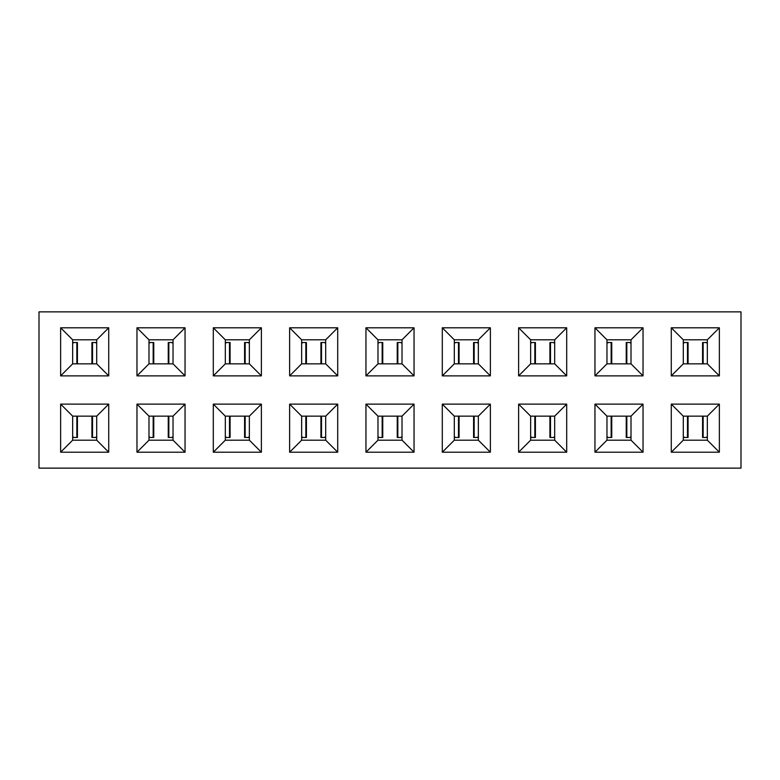 <?xml version="1.0" encoding="UTF-8"?>
<svg xmlns="http://www.w3.org/2000/svg" width="780" height="780" viewBox="0 0 780 780"><rect width="100%" height="100%" fill="white"/><g stroke="black" fill="none" stroke-linecap="round" stroke-linejoin="round"><path stroke-width="1.17" d="M402.022 416.149L377.978 416.149L377.978 440.183L402.022 440.183L377.978 440.183L377.978 416.149L402.022 416.149L414.043 404.128L414.043 452.205L365.956 452.205L365.956 404.128L414.043 404.128L365.956 404.128L377.978 416.149L365.956 404.128L365.956 452.205L377.978 440.183L365.956 452.205L414.043 452.205L402.022 440.183L402.022 416.149L402.022 440.183L414.043 452.205L414.043 404.128L402.022 416.149M39 468.136L39 311.863L741 311.863L39 311.863L39 468.136L741 468.136L39 468.136M741 468.136L741 311.863L741 468.136M365.956 375.872L365.956 327.795L414.043 327.795L414.043 375.872L365.956 375.872L414.043 375.872L402.022 363.851L377.978 363.851L402.022 363.851L414.043 375.872L414.043 327.795L365.956 327.795L377.978 339.817L402.022 339.817L414.043 327.795L402.022 339.817L377.978 339.817L365.956 327.795L365.956 375.872L377.978 363.851L365.956 375.872M719.365 452.205L671.278 452.205L671.278 404.128L719.365 404.128L719.365 452.205L707.343 440.183L683.3 440.183L671.278 452.205L719.365 452.205L719.365 404.128L671.278 404.128L671.278 452.205L683.3 440.183L683.3 416.149L671.278 404.128L683.3 416.149L707.343 416.149L719.365 404.128L707.343 416.149L707.343 440.183L719.365 452.205M643.032 452.205L594.955 452.205L594.955 404.128L643.032 404.128L643.032 452.205L631.01 440.183L606.967 440.183L594.955 452.205L643.032 452.205L643.032 404.128L594.955 404.128L594.955 452.205L606.967 440.183L606.967 416.149L594.955 404.128L606.967 416.149L631.01 416.149L643.032 404.128L631.01 416.149L631.01 440.183L643.032 452.205M566.699 452.205L518.622 452.205L518.622 404.128L566.699 404.128L566.699 452.205L554.678 440.183L530.644 440.183L518.622 452.205L566.699 452.205L566.699 404.128L518.622 404.128L518.622 452.205L530.644 440.183L530.644 416.149L518.622 404.128L530.644 416.149L554.678 416.149L566.699 404.128L554.678 416.149L554.678 440.183L566.699 452.205M490.376 452.205L442.289 452.205L442.289 404.128L490.376 404.128L490.376 452.205L478.354 440.183L454.311 440.183L442.289 452.205L490.376 452.205L490.376 404.128L442.289 404.128L442.289 452.205L454.311 440.183L454.311 416.149L442.289 404.128L454.311 416.149L478.354 416.149L490.376 404.128L478.354 416.149L478.354 440.183L490.376 452.205M719.365 375.872L671.278 375.872L671.278 327.795L719.365 327.795L719.365 375.872L707.343 363.851L683.3 363.851L671.278 375.872L719.365 375.872L719.365 327.795L671.278 327.795L671.278 375.872L683.3 363.851L683.3 339.817L671.278 327.795L683.3 339.817L707.343 339.817L719.365 327.795L707.343 339.817L707.343 363.851L719.365 375.872M643.032 375.872L594.955 375.872L594.955 327.795L643.032 327.795L643.032 375.872L631.01 363.851L606.967 363.851L594.955 375.872L643.032 375.872L643.032 327.795L594.955 327.795L594.955 375.872L606.967 363.851L606.967 339.817L594.955 327.795L606.967 339.817L631.01 339.817L643.032 327.795L631.01 339.817L631.01 363.851L643.032 375.872M566.699 375.872L518.622 375.872L518.622 327.795L566.699 327.795L566.699 375.872L554.678 363.851L530.644 363.851L518.622 375.872L566.699 375.872L566.699 327.795L518.622 327.795L518.622 375.872L530.644 363.851L530.644 339.817L518.622 327.795L530.644 339.817L554.678 339.817L566.699 327.795L554.678 339.817L554.678 363.851L566.699 375.872M490.376 375.872L442.289 375.872L442.289 327.795L490.376 327.795L490.376 375.872L478.354 363.851L454.311 363.851L442.289 375.872L490.376 375.872L490.376 327.795L442.289 327.795L442.289 375.872L454.311 363.851L454.311 339.817L442.289 327.795L454.311 339.817L478.354 339.817L490.376 327.795L478.354 339.817L478.354 363.851L490.376 375.872M337.711 452.205L289.624 452.205L289.624 404.128L337.711 404.128L337.711 452.205L325.689 440.183L301.645 440.183L289.624 452.205L337.711 452.205L337.711 404.128L289.624 404.128L289.624 452.205L301.645 440.183L301.645 416.149L289.624 404.128L301.645 416.149L325.689 416.149L337.711 404.128L325.689 416.149L325.689 440.183L337.711 452.205M261.378 452.205L213.301 452.205L213.301 404.128L261.378 404.128L261.378 452.205L249.356 440.183L225.322 440.183L213.301 452.205L261.378 452.205L261.378 404.128L213.301 404.128L213.301 452.205L225.322 440.183L225.322 416.149L213.301 404.128L225.322 416.149L249.356 416.149L261.378 404.128L249.356 416.149L249.356 440.183L261.378 452.205M185.045 452.205L136.968 452.205L136.968 404.128L185.045 404.128L185.045 452.205L173.033 440.183L148.99 440.183L136.968 452.205L185.045 452.205L185.045 404.128L136.968 404.128L136.968 452.205L148.99 440.183L148.99 416.149L136.968 404.128L148.99 416.149L173.033 416.149L185.045 404.128L173.033 416.149L173.033 440.183L185.045 452.205M108.722 452.205L60.635 452.205L60.635 404.128L108.722 404.128L108.722 452.205L96.701 440.183L72.657 440.183L60.635 452.205L108.722 452.205L108.722 404.128L60.635 404.128L60.635 452.205L72.657 440.183L72.657 416.149L60.635 404.128L72.657 416.149L96.701 416.149L108.722 404.128L96.701 416.149L96.701 440.183L108.722 452.205M337.711 375.872L289.624 375.872L289.624 327.795L337.711 327.795L337.711 375.872L325.689 363.851L301.645 363.851L289.624 375.872L337.711 375.872L337.711 327.795L289.624 327.795L289.624 375.872L301.645 363.851L301.645 339.817L289.624 327.795L301.645 339.817L325.689 339.817L337.711 327.795L325.689 339.817L325.689 363.851L337.711 375.872M261.378 375.872L213.301 375.872L213.301 327.795L261.378 327.795L261.378 375.872L249.356 363.851L225.322 363.851L213.301 375.872L261.378 375.872L261.378 327.795L213.301 327.795L213.301 375.872L225.322 363.851L225.322 339.817L213.301 327.795L225.322 339.817L249.356 339.817L261.378 327.795L249.356 339.817L249.356 363.851L261.378 375.872M185.045 375.872L136.968 375.872L136.968 327.795L185.045 327.795L185.045 375.872L173.033 363.851L148.99 363.851L136.968 375.872L185.045 375.872L185.045 327.795L136.968 327.795L136.968 375.872L148.99 363.851L148.99 339.817L136.968 327.795L148.99 339.817L173.033 339.817L185.045 327.795L173.033 339.817L173.033 363.851L185.045 375.872M108.722 375.872L60.635 375.872L60.635 327.795L108.722 327.795L108.722 375.872L96.701 363.851L72.657 363.851L60.635 375.872L108.722 375.872L108.722 327.795L60.635 327.795L60.635 375.872L72.657 363.851L72.657 339.817L60.635 327.795L72.657 339.817L96.701 339.817L108.722 327.795L96.701 339.817L96.701 363.851L108.722 375.872M377.978 363.851L377.978 339.817L377.978 363.851M301.645 363.851L325.689 363.851L325.689 339.817L301.645 339.817L301.645 363.851M225.322 363.851L249.356 363.851L249.356 339.817L225.322 339.817L225.322 363.851M148.99 363.851L173.033 363.851L173.033 339.817L148.99 339.817L148.99 363.851M72.657 363.851L96.701 363.851L96.701 339.817L72.657 339.817L72.657 363.851M72.657 440.183L96.701 440.183L96.701 416.149L72.657 416.149L72.657 440.183M148.99 440.183L173.033 440.183L173.033 416.149L148.99 416.149L148.99 440.183M225.322 440.183L249.356 440.183L249.356 416.149L225.322 416.149L225.322 440.183M301.645 440.183L325.689 440.183L325.689 416.149L301.645 416.149L301.645 440.183M402.022 339.817L402.022 363.851L402.022 339.817M454.311 440.183L478.354 440.183L478.354 416.149L454.311 416.149L454.311 440.183M530.644 440.183L554.678 440.183L554.678 416.149L530.644 416.149L530.644 440.183M606.967 440.183L631.01 440.183L631.01 416.149L606.967 416.149L606.967 440.183M683.3 440.183L707.343 440.183L707.343 416.149L683.3 416.149L683.3 440.183M683.3 363.851L707.343 363.851L707.343 339.817L683.3 339.817L683.3 363.851M606.967 363.851L631.01 363.851L631.01 339.817L606.967 339.817L606.967 363.851M530.644 363.851L554.678 363.851L554.678 339.817L530.644 339.817L530.644 363.851M454.311 363.851L478.354 363.851L478.354 339.817L454.311 339.817L454.311 363.851M400.744 437.482L397.839 437.482L398.395 437.482L397.839 437.482L397.839 416.149L397.839 437.482L400.744 437.482L402.022 436.673L400.744 437.482L402.022 437.482L400.744 437.482M382.161 437.482L382.161 416.149L382.161 437.482L377.978 437.482L381.605 437.482M377.978 436.673L379.255 437.482L377.978 436.712M324.412 437.482L321.506 437.482L322.062 437.482L321.506 437.482L321.506 416.149L321.506 437.482L324.412 437.482L325.689 436.673L324.412 437.482L325.689 437.482L324.412 437.482M248.089 437.482L245.173 437.482L245.739 437.482L245.173 437.482L245.173 416.149L245.173 437.482L248.089 437.482L249.356 436.673L248.089 437.482L249.356 437.482L248.089 437.482M171.756 437.482L168.851 437.482L169.406 437.482L168.851 437.482L168.851 416.149L168.851 437.482L171.756 437.482L173.033 436.673L171.756 437.482L173.033 437.482L171.756 437.482M95.423 437.482L92.518 437.482L93.073 437.482L92.518 437.482L92.518 416.149L92.518 437.482L95.423 437.482L96.701 436.673L95.423 437.482L96.701 437.482L95.423 437.482M73.934 342.517L76.84 342.517L76.284 342.517L76.84 342.517L76.84 363.851L76.84 342.517L73.934 342.517L72.657 343.327L73.934 342.517L72.657 342.517L73.934 342.517M150.267 342.517L153.172 342.517L152.617 342.517L153.172 342.517L153.172 363.851L153.172 342.517L150.267 342.517L148.99 343.327L150.267 342.517L148.99 342.517L150.267 342.517M226.59 342.517L229.505 342.517L228.94 342.517L229.495 342.517L229.505 363.851L229.505 342.517L226.59 342.517L225.322 343.327L226.59 342.517L225.322 342.517L226.59 342.517M302.923 342.517L305.828 342.517L305.273 342.517L305.828 342.517L305.828 363.851L305.828 342.517L302.923 342.517L301.645 343.327L302.923 342.517L301.645 342.517L302.923 342.517M379.255 342.517L382.161 342.517L381.605 342.517L382.161 342.517L382.161 363.851L382.161 342.517L379.255 342.517L377.978 343.327L379.255 342.517L377.978 342.517L379.255 342.517M455.588 342.517L458.494 342.517L457.938 342.517L458.494 342.517L458.494 363.851L458.494 342.517L455.588 342.517L454.311 343.327L455.588 342.517L454.311 342.517L455.588 342.517M531.911 342.517L534.826 342.517L534.261 342.517L534.826 342.517L534.826 363.851L534.826 342.517L531.911 342.517L530.644 343.327L531.911 342.517L530.644 342.517L531.911 342.517M608.244 342.517L611.149 342.517L610.594 342.517L611.149 342.517L611.149 363.851L611.149 342.517L608.244 342.517L606.967 343.327L608.244 342.517L606.967 342.517L608.244 342.517M684.577 342.517L687.482 342.517L686.926 342.517L687.482 342.517L687.482 363.851L687.482 342.517L684.577 342.517L683.3 343.327L684.577 342.517L683.3 342.517L684.577 342.517M706.066 437.482L703.16 437.482L703.716 437.482L703.16 437.482L703.16 416.149L703.16 437.482L706.066 437.482L707.343 436.673L706.066 437.482L707.343 437.482L706.066 437.482M629.733 437.482L626.827 437.482L627.383 437.482L626.827 437.482L626.827 416.149L626.827 437.482L629.733 437.482L631.01 436.673L629.733 437.482L631.01 437.482L629.733 437.482M553.41 437.482L550.495 437.482L551.06 437.482L550.505 437.482L550.495 416.149L550.495 437.482L553.41 437.482L554.678 436.673L553.41 437.482L554.678 437.482L553.41 437.482M477.077 437.482L474.172 437.482L474.727 437.482L474.172 437.482L474.172 416.149L474.172 437.482L477.077 437.482L478.354 436.673L477.077 437.482L478.354 437.482L477.077 437.482M76.84 437.482L76.84 416.149L76.84 437.482L72.657 437.482L76.284 437.482M153.172 437.482L153.172 416.149L153.172 437.482L148.99 437.482L152.617 437.482M229.505 437.482L229.505 416.149L229.505 437.482L225.322 437.482L228.94 437.482M305.828 437.482L305.828 416.149L305.828 437.482L301.645 437.482L305.273 437.482M458.494 437.482L458.494 416.149L458.494 437.482L454.311 437.482L457.938 437.482M534.826 437.482L534.826 416.149L534.826 437.482L530.644 437.482L534.261 437.482M611.149 437.482L611.149 416.149L611.149 437.482L606.967 437.482L610.594 437.482M687.482 437.482L687.482 416.149L687.482 437.482L683.3 437.482L686.926 437.482M703.16 342.517L703.16 363.851L703.16 342.517L707.343 342.517L703.716 342.517M626.827 342.517L626.827 363.851L626.827 342.517L631.01 342.517L627.383 342.517M550.495 342.517L550.495 363.851L550.495 342.517L554.678 342.517L551.06 342.517M474.172 342.517L474.172 363.851L474.172 342.517L478.354 342.517L474.727 342.517M397.839 342.517L397.839 363.851L397.839 342.517L402.022 342.517L398.395 342.517M321.506 342.517L321.506 363.851L321.506 342.517L325.689 342.517L322.062 342.517M245.173 342.517L245.173 363.851L245.173 342.517L249.356 342.517L245.739 342.517M168.851 342.517L168.851 363.851L168.851 342.517L173.033 342.517L169.406 342.517M92.518 342.517L92.518 363.851L92.518 342.517L96.701 342.517L93.073 342.517M72.657 436.673L73.934 437.482L72.657 436.712M148.99 436.673L150.267 437.482L148.99 436.712M225.322 436.673L226.59 437.482L225.322 436.712M301.645 436.673L302.923 437.482L301.645 436.712M454.311 436.673L455.588 437.482L454.311 436.712M530.644 436.673L531.911 437.482L530.644 436.712M606.967 436.673L608.244 437.482L606.967 436.712M683.3 436.673L684.577 437.482L683.3 436.712M707.343 343.327L706.066 342.517L707.343 343.288M631.01 343.327L629.733 342.517L631.01 343.288M554.678 343.327L553.41 342.517L554.678 343.288M478.354 343.327L477.077 342.517L478.354 343.288M402.022 343.327L400.744 342.517L402.022 343.288M325.689 343.327L324.412 342.517L325.689 343.288M249.356 343.327L248.089 342.517L249.356 343.288M173.033 343.327L171.756 342.517L173.033 343.288M96.701 343.327L95.423 342.517L96.701 343.288M397.244 416.149L397.244 437.482M382.756 416.149L382.756 437.482M320.921 416.149L320.921 437.482M306.423 416.149L306.423 437.482M244.589 416.149L244.589 437.482M230.09 416.149L230.09 437.482M168.256 416.149L168.256 437.482M153.757 416.149L153.757 437.482M91.923 416.149L91.923 437.482M77.434 416.149L77.434 437.482M77.434 363.851L77.434 342.517M91.923 363.851L91.923 342.517M153.757 363.851L153.757 342.517M168.256 363.851L168.256 342.517M230.09 363.851L230.09 342.517M244.589 363.851L244.589 342.517M306.423 363.851L306.423 342.517M320.921 363.851L320.921 342.517M382.756 363.851L382.756 342.517M397.244 363.851L397.244 342.517M459.079 363.851L459.079 342.517M473.577 363.851L473.577 342.517M535.411 363.851L535.411 342.517M549.91 363.851L549.91 342.517M611.744 363.851L611.744 342.517M626.242 363.851L626.242 342.517M688.077 363.851L688.077 342.517M702.566 363.851L702.566 342.517M702.566 416.149L702.566 437.482M688.077 416.149L688.077 437.482M626.242 416.149L626.242 437.482M611.744 416.149L611.744 437.482M549.91 416.149L549.91 437.482M535.411 416.149L535.411 437.482M473.577 416.149L473.577 437.482M459.079 416.149L459.079 437.482"/></g></svg>
